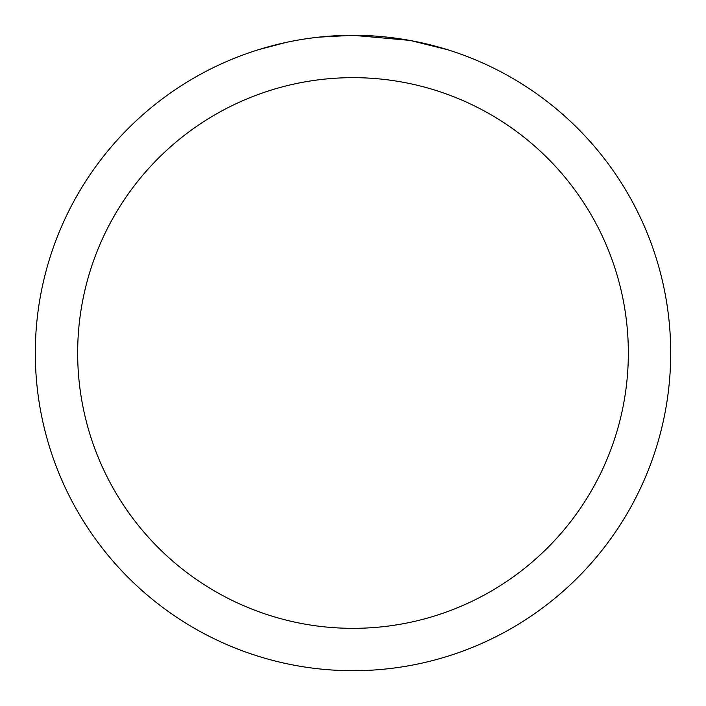 <?xml version="1.0" encoding="UTF-8"?>
<svg xmlns="http://www.w3.org/2000/svg" width="706" height="706" viewBox="0 0 706 706"><rect width="100%" height="100%" fill="white"/><g stroke="black" fill="none" stroke-linecap="round" stroke-linejoin="round"><path stroke-width="1.06" d="M359.336 35.362L363.758 35.485M392.121 37.718L393.463 37.886M409.436 40.357L353 35.3A317.7 317.7 0 0 1 670.7 353A317.7 317.7 0 0 1 353 670.7A317.7 317.7 0 0 1 35.3 353A317.7 317.7 0 0 1 353 35.3L318.662 37.162M410.936 40.63L447.383 49.649M353 77.66A275.34 275.34 0 0 1 628.34 353A275.34 275.34 0 0 1 353 628.34A275.34 275.34 0 0 1 77.66 353A275.34 275.34 0 0 1 353 77.66M317.17 37.33L313.296 37.789M258.625 49.649L286.309 42.378M304.427 39.033L313.296 37.797M329.711 36.156L331.467 36.032M305.504 38.874L311.346 38.045"/></g></svg>
